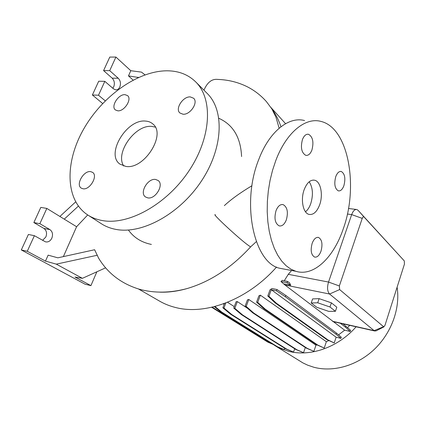 <?xml version="1.0" encoding="UTF-8"?>
<svg xmlns="http://www.w3.org/2000/svg" width="426" height="426" viewBox="0 0 426 426"><rect width="100%" height="100%" fill="white"/><g stroke="black" fill="none" stroke-linecap="round" stroke-linejoin="round"><path stroke-width="0.64" d="M251.952 185.731C240.333 192.69 231.142 199.315 224.364 205.614M319.596 204.97C323.334 195.092 320.778 181.556 314.723 180.235C310.527 179.511 307.034 182.6 304.239 189.495C300.367 199.522 303.078 213.149 308.994 214.395C313.318 215.103 316.853 211.962 319.596 204.97M305.506 211.786C307.657 210.055 309.382 207.409 310.682 203.852C313.403 194.975 312.902 187.616 309.185 181.785M90.653 171.63C83.72 170.336 75.466 184.682 81.217 188.1L83.001 188.777C89.875 190.23 98.262 175.837 92.602 172.376L90.653 171.63M125.004 94.657C118.46 94.034 110.611 106.409 115.35 109.913L117.784 110.824C124.27 111.585 132.257 99.167 127.587 95.626L125.004 94.657M190.294 96.915C183.052 96.255 174.857 108.8 179.852 112.949L183.01 114.227C190.182 115.036 198.537 102.48 193.649 98.273L190.294 96.915M155.565 179.452C147.795 178.036 139.19 192.829 145.447 196.934L147.811 197.888C155.506 199.485 164.276 184.676 158.153 180.507L155.565 179.452M343.894 185.677C345.726 178.457 344.858 173.728 341.295 171.486C339.085 171.124 337.243 172.834 335.763 176.62C333.92 183.899 334.777 188.643 338.329 190.864C340.576 191.221 342.435 189.495 343.894 185.677M311.912 150.053C313.946 142.13 312.833 136.879 308.562 134.302C306.086 133.881 304.052 135.622 302.455 139.52C300.405 147.508 301.507 152.78 305.756 155.33C308.28 155.746 310.336 153.988 311.912 150.053M286.331 219.869C288.407 212.169 287.348 207.089 283.152 204.624C280.287 204.113 277.922 206.099 276.059 210.582C273.966 218.341 275.01 223.448 279.19 225.892C282.108 226.398 284.488 224.39 286.331 219.869M320.98 251.212C322.839 244.173 322.019 239.588 318.515 237.442C316.001 237.016 313.893 238.949 312.183 243.257C310.309 250.344 311.118 254.95 314.612 257.075C317.173 257.501 319.298 255.547 320.98 251.212M138.493 288.977L159.281 300.953C164.223 303.844 169.628 306.022 175.507 307.487C205.54 315.496 247.634 299.813 276.559 267.049M279.147 128.21L275.947 117.161L271.676 108.534M256.314 241.654L250.541 246.958C231.307 267.906 210.125 281.783 186.993 288.588C177.583 291.246 168.568 292.438 159.942 292.172M274.765 345.513L302.886 362.893L307.652 365.162L313.744 367.223C333.111 372.473 357.1 365.737 374.358 349.304C391.59 332.855 400.408 308.184 397.107 287.177M272.869 344.288L279.855 348.223L288.146 351.173C309.846 357.169 337.919 347.6 356.125 326.795M218.852 118.3C233.118 124.733 240.695 137.481 241.59 156.534M88.129 215.215L101.239 223.645C105.568 226.488 110.51 228.416 116.058 229.428C141.98 234.422 179.431 214.14 201.141 181.476C223 148.882 224.688 111.159 207.664 93.901L206.669 92.9M102.394 220.567C128.476 225.418 166.523 204.507 188.777 171.156C211.184 137.875 213.208 99.625 196.173 82.362C188.654 74.779 179.058 70.924 167.381 70.801C137.843 70.673 102.394 96.095 83.677 129.073C64.843 161.965 64.981 199.773 87.516 214.821C91.851 217.67 96.808 219.582 102.394 220.567M145.564 121.08C126.746 118.838 105.419 154.185 119.892 164.095L125.883 166.433C144.249 169.756 166.619 134.185 152.822 123.945C150.863 122.225 148.44 121.272 145.564 121.08M155.277 127.108L151.778 126.41C135.17 124.397 114.78 153.088 123.758 166.023M144.989 74.848L141.507 72.122L130.798 70.711L115.915 57.047L109.78 57.079L103.577 70.599L112.155 78.15C114.402 80.562 114.924 83.453 113.726 86.824L112.815 88.257M115.915 57.047L109.7 70.657L118.258 78.256C120.494 80.684 121.011 83.597 119.812 86.984C118.774 89.082 117.31 90.019 115.419 89.795L113.481 88.832L104.823 81.345L98.497 95.216L92.383 94.993L102.661 103.507M87.495 215.162L76.595 226.728L46.833 208.42L40.816 207.403L33.862 222.564L43.91 228.437C46.546 230.423 47.195 233.267 45.864 236.962L42.611 240.355M46.833 208.42L39.863 223.693L49.895 229.593C52.526 231.59 53.17 234.449 51.839 238.171C50.305 241.132 48.191 242.357 45.497 241.851L34.384 235.695L27.269 251.281L45.47 261.106L56.296 264.141L82.388 278.332L105.573 267.858M304.574 120.558C288.828 116.234 269.429 131.336 258.864 159.233C240.802 203.452 254.226 263.241 279.807 268.279L284.637 269.189M275.713 160.756L272.539 170.331L270.052 180.427L268.321 190.843L267.368 201.36L267.214 211.759L267.858 221.829L269.275 231.377L271.421 240.211L274.248 248.177L277.683 255.142L281.639 261L286.038 265.67L290.788 269.104L295.798 271.282C313.855 276.916 333.643 257.496 343.276 228.826C358.692 186.657 348.644 127.875 320.927 121.41C305.458 117.049 286.267 132.401 275.713 160.756M227.543 302.274L234.279 306.635M237.346 301.597L236.126 301.693L233.741 308.078L234.832 308.333L237.346 301.597L247.66 308.413M248.789 299.467L247.453 299.829L245.104 306.188L246.212 306.443L248.789 299.467L315.97 345.182L317.003 344.922M260.355 295.154L258.896 295.82L256.585 302.13L257.714 302.38L260.355 295.154L326.364 341.695L328.824 340.571M272.006 288.487L270.041 289.786L267.784 296.006L268.928 296.251L271.293 289.744L336.13 337.216L340.906 338.356L341.29 337.195L336.433 333.052L285.803 295.452L276.975 289.52L272.006 288.487M338.574 334.879L344.634 330.182L350.204 331.465L350.587 330.31L343.021 323.845M284.158 283.956L290.713 285.276L289.552 282.832L287.523 281.416L282.241 280.367L280.963 281.517L284.962 285.005L344.634 330.182M291.597 270.494L288.28 274.328L284.254 280.766M376.637 330.576L375.844 330.975L374.119 330.645L329.57 294.02C327.328 291.501 326.976 287.507 328.531 282.049L351.668 214.592C353.069 210.907 354.789 209.219 356.823 209.528L358.117 210.359L404.295 260.909L364.139 217.095C363.442 216.541 362.803 216.972 362.233 218.394L339.346 285.968L339.639 289.568L383.831 326.923L385.003 325.267L404.444 264.093L404.295 260.909M319.133 298.647L312.615 298.914L311.204 302.987L316.784 307.274L328.728 311.379L335.416 311.3L336.801 307.199L331.396 302.843L319.133 298.647L317.711 302.785L311.204 302.987M347.536 327.557L349.746 325.357M336.13 337.216L334.213 342.946L327.802 339.81L276.256 303.12L268.928 296.251M267.784 296.006L275.116 302.87L326.737 339.554L334.213 342.946M326.364 341.695L324.223 348.058L317.69 345.017L265.18 309.122L257.714 302.38M256.585 302.13L264.056 308.866L316.64 344.756L324.223 348.058M315.97 345.182L313.882 351.328L307.231 348.346L253.805 313.078L246.212 306.443M245.104 306.188L252.709 312.822L306.198 348.085L313.882 351.328M305.314 347.504L303.541 352.669L296.789 349.725L242.538 314.889L234.832 308.333M233.741 308.078L241.457 314.633L295.772 349.464L303.541 352.669M294.696 348.772L293.551 352.073L286.709 349.144L231.755 314.548L223.948 308.041L225.876 302.929M224.518 303.445L222.878 307.79L230.69 314.292L285.713 348.889L293.551 352.073M284.701 348.25L284.227 349.608L277.31 346.668L221.786 312.114L214.933 306.48M214.369 306.629L220.743 311.864L276.33 346.418L284.227 349.608M223.357 303.866L224.161 304.382M340.321 323.238L345.47 327.221L345.859 326.05M96.846 271.804L90.924 285.633L75.003 277.044L82.388 278.332M186.993 288.588C170.128 293.077 154.255 293.29 139.382 289.238C121.511 283.796 107.932 273.465 98.662 258.257L94.62 249.742L57.835 257.826L48.138 255.153L45.47 261.106M34.384 235.695L28.398 234.476L21.3 249.945L85.062 284.195L90.924 285.633M27.269 251.281L21.3 249.945M39.863 223.693L33.862 222.564M76.595 226.728L63.378 256.606M75.636 201.892L59.896 216.456M64.273 219.15L78.352 206.12M56.296 264.141L97.325 255.233M138.402 77.495L128.476 75.892L133.098 80.083M104.823 81.345L98.704 81.217L92.383 94.993M109.7 70.657L103.577 70.599M98.497 95.216L105.243 100.855M128.476 75.892L130.798 70.711M138.072 77.191L138.434 77.479M128.418 230.04C133.876 237.644 141.533 242.437 151.384 244.423M285.713 348.889L286.709 349.144M230.69 314.292L231.755 314.548M222.878 307.79L223.948 308.041M326.737 339.554L327.802 339.81M275.116 302.87L276.256 303.12M340.906 338.356L336.045 334.224L285.34 296.752L276.501 290.836L271.293 289.744M276.501 290.836L276.975 289.52M336.045 334.224L336.433 333.052M285.34 296.752L285.803 295.452M295.772 349.464L296.789 349.725M241.457 314.633L242.538 314.889M350.204 331.465L345.47 327.221M290.713 285.276L287.049 282.731L280.963 281.517M287.049 282.731L287.523 281.416M272.991 344.341L267.906 342.179L211.663 307.284M272.171 343.83L268.87 342.424L212.228 307.151M267.906 342.179L268.87 342.424M211.908 307.481L212.931 307.726M306.198 348.085L307.231 348.346M252.709 312.822L253.805 313.078M276.33 346.418L277.31 346.668M220.743 311.864L221.786 312.114M316.64 344.756L317.69 345.017M264.056 308.866L265.18 309.122M335.416 311.3L329.985 306.992L331.396 302.843M329.985 306.992L317.711 302.785M215.354 214.805C211.131 212.649 235.221 235.264 246.633 244.109L250.541 246.958M280.942 126.751C278.822 120.361 275.957 114.637 272.352 109.594M383.32 326.817L374.119 330.645L332.45 321.263M339.639 289.568L329.57 294.02L284.962 285.005M362.233 218.394L351.668 214.592L347.392 214.038M358.117 210.359L364.145 217.1L358.101 210.343M339.346 285.968L328.531 282.049L288.28 274.328M49.895 229.593L43.91 228.437M118.258 78.256L112.155 78.15M203.953 90.174C207.34 82.271 211.978 78.688 217.867 79.422C228.214 79.784 237.932 82.186 247.021 86.638C254.434 90.376 260.925 95.397 266.495 101.707L272.32 109.53M313.121 180.07L314.723 180.235M340.454 171.406L341.295 171.486M307.386 134.227L308.562 134.302M282.14 204.491L283.152 204.624M317.812 237.335L318.515 237.442M285.564 123.678L271.053 107.608M207.664 93.901L196.173 82.362M279.807 268.279L295.798 271.282M356.232 209.454L348.479 208.479M374.758 330.997L333.217 321.635M383.831 326.923L375.844 330.975"/></g></svg>
